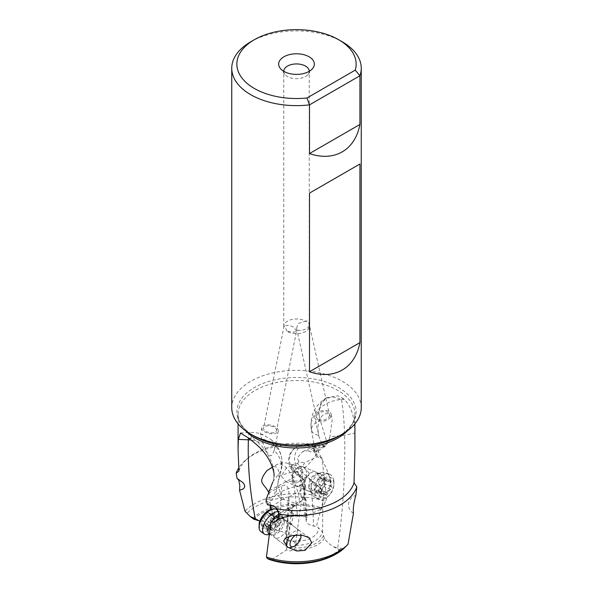 <?xml version="1.0" encoding="UTF-8"?>
<svg xmlns="http://www.w3.org/2000/svg" width="593" height="593" viewBox="0 0 593 593"><rect width="100%" height="100%" fill="white"/><g stroke="black" fill="none" stroke-linecap="round" stroke-linejoin="round"><path stroke-width="0.44" stroke-dasharray="2.96 2.22" d="M250.72 41.821A64.748 37.381 180 0 1 342.28 41.821M361.248 407.71A64.748 37.381 0 0 0 342.28 381.284A64.748 37.381 0 0 0 271.72 373.175A64.748 37.381 0 0 0 231.752 407.71M318.945 411.342L321.391 403.351L326.795 397.733L337.81 395.813L343.162 398.474L341.531 399.504L332.629 396.865L325.157 398.644L320.776 403.714L318.945 411.342L318.945 413.87L320.257 420.378L327.032 442.4L325.55 446.069L318.864 444.113L316.128 445.158A58.425 33.727 0 0 0 248.408 457.774A58.425 33.727 0 0 0 238.964 471.079M248.741 438.197L251.469 438.027C263.136 443.89 273.714 460.553 274.055 473.622M314.772 417.746A8.413 5.285 -12.6 0 0 317.262 420.556A8.413 5.285 -12.6 0 0 326.773 420.17A8.413 5.285 -12.6 0 0 331.183 414.062A8.413 5.285 -12.6 0 0 328.692 411.26A8.413 5.285 -12.6 0 0 319.182 411.646A8.413 5.285 -12.6 0 0 314.772 417.746L319.138 437.226L322.933 445.84C324.245 445.795 326.202 448.923 329.901 436.796L344.622 435.232L354.673 433.172L354.925 450.369M354.673 433.172C355.148 418.502 351.679 407.228 344.259 399.341A58.425 33.727 0 0 0 343.162 398.474M273.158 481.472L274.055 476.172L273.158 481.472L281.045 470.812L281.542 464.949C281.045 459.738 278.599 454.92 274.211 450.495L274.796 448.212L271.609 439.984L263.633 434.951L260.379 434.587L263.099 443.097L250.935 439.924M259.311 520.839C263.448 522.477 266.546 524.62 268.607 527.259L270.371 528.548L270.156 510.017M274.211 450.495C272.261 455.202 270.882 456.766 270.067 455.179C268.94 456.232 266.62 452.207 263.099 443.097M265.968 499.914C270.667 499.388 274.181 495.792 276.508 489.114L281.045 470.812A30.591 30.591 0 0 0 281.564 457.529A30.591 24.839 169.7 0 0 251.469 438.027A30.591 2.609 86.5 0 0 249.616 432.475A30.591 2.609 86.5 0 0 248.467 437.968M270.371 528.548L279.318 530.92C284.188 531.877 286.716 533.826 286.901 536.791L285.959 539.089L288.072 541.283L290.281 524.664L291.741 524.434L293.179 513.701L291.712 513.931L292.86 505.325L299.013 501.671A15.292 8.132 61.5 0 0 297.931 491.997A15.292 3.484 160 0 0 303.46 486.875A15.292 3.484 160 0 0 300.481 485.941A15.292 3.484 160 0 0 280.244 492.227L277.598 484.955L278.932 476.394C279.088 470.175 277.709 466.921 274.804 466.617L272.661 467.047M268.799 492.346L269.155 492.909L281.712 485.845C286.745 483.636 289.191 487.09 289.05 496.208L287.887 502.79L292.86 505.325M270.438 505.014L269.155 492.909M298.309 516.147L299.183 515.843C301.615 514.835 304.061 514.872 306.529 515.947L321.273 509.098A50.331 29.057 0 0 0 253.671 519.127M321.273 509.098L325.72 501.463A57.336 33.104 0 0 0 246.814 513.427M306.529 515.947L301.029 467.603L303.164 465.461L304.78 462.622L317.574 456.684A10.118 6.597 112.5 0 0 318.448 457.418A10.118 6.597 112.5 0 0 322.014 457.996L326.573 498.446L325.72 501.463M304.817 485.711A10.2 6.649 112.5 0 0 308.123 490.967A10.2 6.649 112.5 0 0 315.965 487.817A10.2 6.649 112.5 0 0 319.242 477.387A10.2 6.649 112.5 0 0 315.936 472.132A10.2 6.649 112.5 0 0 308.093 475.29A10.2 6.649 112.5 0 0 304.817 485.711M269.615 528.17A27.678 15.981 180 0 1 272.773 523.738A27.678 15.981 180 0 1 297.96 516.006L297.471 515.147L302.237 516.236L304.928 516.051L302.719 496.949L301.259 497.342L299.821 484.992L301.288 484.607L300.14 474.719L293.987 469.819L291.734 464.764L297.56 463.467L301.029 467.603M298.405 516.155C287.294 515.977 278.747 518.497 272.773 523.738L274.107 522.448C279.978 517.274 287.79 514.746 297.545 514.88L297.471 515.147A26.114 15.077 0 0 0 274.107 522.448A26.114 15.077 0 0 0 270.564 528.437M301.259 497.342L305.402 500.448L304.787 488.706L299.821 484.992M305.402 500.448L306.062 499.462L307.041 517.911L306.099 520.565C306.537 523.36 309.064 525.198 313.682 526.08L311.288 480.827C306.507 476.898 304.046 476.305 303.905 479.055L303.987 479.707L295.069 472.095A15.292 14.351 -105.1 0 1 292.519 450.65A15.292 14.351 -105.1 0 1 299.917 445.61A15.292 14.351 -105.1 0 1 312.756 448.642A15.292 3.113 -49.5 0 0 308.871 451.028L310.762 451.799L316.714 452.036L325.55 446.069M301.288 484.607L305.447 487.72L304.839 481.264M300.14 474.719L303.987 479.707M305.447 487.72L304.787 488.706M302.719 496.949L306.062 499.462M304.928 516.051L307.041 517.911M323.385 535.753A27.678 15.981 180 0 1 295.04 547.917L293.817 549.77C291.385 551.119 288.939 551.171 286.471 549.919L271.727 559.681A50.331 29.057 0 0 0 339.329 549.644L333.689 546.902C329.552 544.418 326.454 541.572 324.393 538.355L322.436 531.988L318.456 527.726L316.38 526.488L313.682 526.08M288.072 541.283L290.763 540.757L294.21 541.691L295.529 545.278A26.114 15.077 0 0 0 322.436 531.988M295.04 547.917L301.311 501.293L295.44 505.933L291.971 507.919L289.836 508.46L288.22 507.964L278.918 514.124M299.013 501.671L301.311 501.293M286.471 549.911L291.971 507.919M342.717 549.541A57.336 33.104 0 0 0 346.186 546.472L342.806 548.584L339.329 549.644M271.727 559.681L269.103 559.429M288.183 525.405A10.2 5.011 -53.5 0 1 282.587 535.257A10.2 5.011 -53.5 0 1 274.907 537.762A10.2 5.011 -53.5 0 1 273.758 533.73A10.2 5.011 -53.5 0 1 279.355 523.871A10.2 5.011 -53.5 0 1 287.034 521.366A10.2 5.011 -53.5 0 1 288.183 525.405M267.45 504.599L276.286 494.406L282.238 499.454L285.759 499.647L294.951 503.198L294.899 505.629L288.22 507.964M291.712 513.931L287.553 509.009L287.887 502.79M293.179 513.701L288.213 507.83L287.553 509.009M291.741 524.434L287.598 519.527L288.213 507.83M287.598 519.527L286.938 520.706L290.281 524.664M285.959 539.089L286.938 520.706M271.542 509.572L276.62 530.505M278.932 476.394A15.292 3.484 -20 0 1 295.381 471.946A15.292 3.484 -20 0 1 298.353 472.873A15.292 3.484 -20 0 1 292.831 478.002L269.422 490.693M276.508 489.114L276.286 494.406M279.133 515.287A6.375 3.306 -123.5 0 0 279.147 513.412A6.375 3.306 -123.5 0 0 274.996 506.778A6.375 3.306 -123.5 0 0 274.552 506.474A6.375 3.306 -123.5 0 0 273.025 505.792L282.238 499.454M273.025 505.792A8.858 6.968 20.9 0 0 271.898 505.392M346.186 546.472L346.757 545.945M353.435 513.33C345.556 508.342 347.757 497.631 355.852 495.481M342.806 548.584L337.736 547.732C343.095 510.655 345.393 473.155 344.622 435.232A30.591 2.609 -93.5 0 0 341.531 399.504A30.591 24.839 169.7 0 0 311.11 426.33A30.591 24.839 169.7 0 0 311.436 429.962A30.591 24.839 169.7 0 0 311.458 430.073L314.06 444.55A15.292 15.292 0 0 0 305.01 444.224A15.292 14.351 74.9 0 0 297.619 449.272A15.292 14.351 74.9 0 0 300.169 470.716L324.875 491.805L323.845 491.634L311.288 480.827M333.689 546.902L337.736 547.732A30.591 12.49 -71.6 0 0 337.587 548.881M319.138 437.226L318.789 435.573C315.083 418.154 324.638 411.609 329.367 414.277L332.288 418.984L329.901 436.796M318.945 413.87L319.842 420.133C313.83 423.521 311.036 426.834 311.458 430.073C311.955 432.527 314.401 434.358 318.789 435.573M319.842 420.133L320.257 420.378M327.032 442.4C322.333 447.611 318.819 450.176 316.492 450.08L314.016 444.698M293.987 469.819A15.292 3.113 -49.5 0 0 293.98 472.006A15.292 15.292 0 0 1 299.917 445.61L305.01 444.224A15.292 14.351 74.9 0 1 314.068 444.906C313.912 443.883 315.291 446.003 318.196 451.251L325.994 467.751C332.451 483.036 331.131 485.563 330.612 488.298C329.841 490.878 327.929 492.042 324.875 491.805M322.629 532.381L322.733 502.553L323.845 491.634M318.478 419.57A6.627 4.166 167.4 0 1 316.514 417.361A6.627 4.166 167.4 0 1 319.99 412.55A6.627 4.166 167.4 0 1 327.477 412.246A6.627 4.166 167.4 0 1 329.441 414.455A6.627 4.166 167.4 0 1 325.965 419.266A6.627 4.166 167.4 0 1 318.478 419.57M296.567 331.124L294.528 328.218C293.276 325.735 284.173 323.941 283.847 327.217A12.742 7.361 180 0 1 283.758 326.335A12.742 7.361 180 0 1 291.623 319.538A12.742 7.361 180 0 1 305.514 321.132A12.742 7.361 180 0 1 306.196 321.562L306.929 320.65L308.79 322.384L309.153 325.453A12.742 7.361 180 0 1 309.242 326.335A12.742 7.361 180 0 1 301.377 333.133A12.742 7.361 180 0 1 287.486 331.539A12.742 7.361 180 0 1 286.804 331.109L293.587 332.347L296.567 331.124L276.523 430.614A6.627 3.358 -168.6 0 1 272.291 432.838A6.627 3.358 -168.6 0 1 265.523 431.111A6.627 3.358 -168.6 0 1 263.529 427.998A6.627 3.358 -168.6 0 1 267.754 425.781A6.627 3.358 -168.6 0 1 274.522 427.509A6.627 3.358 -168.6 0 1 276.523 430.614M306.196 321.562L305.269 321.369L298.249 323.444L296.544 328.359L297.019 329.604L298.472 330.405C299.724 331.257 308.827 329.211 309.153 325.453M283.758 326.335L283.758 71.301A12.742 7.361 0 0 0 284.862 74.303A12.742 7.361 0 0 0 287.486 76.497A12.742 7.361 0 0 0 308.138 74.303A12.742 7.361 0 0 0 309.242 71.301L309.242 326.335M286.804 331.109L286.071 329.115C284.914 326.202 284.173 325.572 283.847 327.217L263.529 427.998M264.308 431.593A8.413 4.262 11.4 0 0 272.899 433.787A8.413 4.262 11.4 0 0 278.265 430.97A8.413 4.262 11.4 0 0 275.738 427.027A8.413 4.262 11.4 0 0 267.146 424.825A8.413 4.262 11.4 0 0 261.78 427.649A8.413 4.262 11.4 0 0 264.308 431.593M316.492 450.08L316.714 452.036M317.574 456.684A6.375 3.936 65.1 0 1 315.239 454.179A6.375 3.936 65.1 0 1 314.223 451.977A6.375 3.936 65.1 0 1 315.55 445.669A6.375 3.936 65.1 0 1 318.004 445.728A6.375 3.936 65.1 0 1 319.975 447.107A8.858 2.491 -13.3 0 0 325.001 446.077M319.975 447.107L310.762 451.799M308.871 451.028L307.241 450.732L302.801 451.592L297.145 457.966L298.939 461.576C299.435 462.162 301.377 462.51 304.78 462.622M322.014 457.996C315.987 455.38 313.349 451.392 314.105 446.025L316.128 445.158M314.105 446.025A61.479 35.498 0 0 0 245.887 459.879A61.479 35.498 0 0 0 238.712 467.914M326.573 498.446A58.966 34.046 0 0 0 244.968 511.181M238.608 479.448L237.148 478.677M309.376 473.296L308.101 476.713L301.733 480.708L285.648 481.642L281.238 475.927L286.797 467.425L294.21 465.283L302.949 466.743L309.376 473.296M322.733 502.553L316.38 526.488M309.494 193.118L359.929 164.002M295.396 535.123A7.65 3.758 -53.5 0 1 296.248 534.567A7.65 3.758 -53.5 0 1 300.733 535.086M289.569 536.168A10.2 5.011 -53.5 0 1 294.721 531.328A10.2 5.011 -53.5 0 1 299.776 530.794A10.2 5.011 -53.5 0 1 300.992 533.908A10.2 5.011 -53.5 0 1 300.925 534.827A10.2 5.011 -53.5 0 1 292.712 546.657A10.2 5.011 -53.5 0 1 290.978 547.443M278.391 511.581A13.513 6.642 -53.5 0 1 280.296 512.263A13.513 6.642 -53.5 0 1 281.593 514.138A13.513 6.642 -53.5 0 1 281.816 517.607A13.513 6.642 -53.5 0 1 266.405 534.678M260.69 531.372A13.513 6.642 126.5 0 0 270.868 528.052A13.513 6.642 126.5 0 0 278.28 514.991A13.513 6.642 126.5 0 0 276.761 509.646M259.119 524.657A10.963 5.389 126.5 0 0 266.346 527.133A10.963 5.389 126.5 0 0 274.692 514.717A10.963 5.389 126.5 0 0 269.882 510.106M268.696 512.96A3.536 1.735 126.5 0 0 269.096 513.731A3.536 1.735 126.5 0 0 271.52 513.071A1.49 0.734 -53.5 0 1 272.306 512.723A1.49 0.734 -53.5 0 1 272.535 512.797A1.49 0.734 -53.5 0 1 272.291 514.361A3.536 1.735 126.5 0 0 271.705 518.067A3.536 1.735 126.5 0 0 271.794 518.126A1.49 0.734 -53.5 0 1 271.839 518.149A1.49 0.734 -53.5 0 1 272.002 518.742A1.49 0.734 -53.5 0 1 270.534 520.587A3.536 1.735 126.5 0 0 267.221 524.242A1.49 0.734 -53.5 0 1 266.642 525.213A1.49 0.734 -53.5 0 1 265.353 525.739A1.49 0.734 -53.5 0 1 265.182 525.42A3.536 1.735 126.5 0 0 264.782 524.649A3.536 1.735 126.5 0 0 262.365 525.309A1.49 0.734 -53.5 0 1 261.572 525.657A1.49 0.734 -53.5 0 1 261.343 525.583A1.49 0.734 -53.5 0 1 261.587 524.019A3.536 1.735 126.5 0 0 262.173 520.313A3.536 1.735 126.5 0 0 262.084 520.254A1.49 0.734 -53.5 0 1 262.047 520.224A1.49 0.734 -53.5 0 1 261.876 519.638A1.49 0.734 -53.5 0 1 263.344 517.793A3.536 1.735 126.5 0 0 266.665 514.138A1.49 0.734 -53.5 0 1 267.539 512.886A1.49 0.734 -53.5 0 1 268.525 512.641A1.49 0.734 -53.5 0 1 268.696 512.96L275.122 517.711A1.49 0.734 126.5 0 0 274.952 517.392A1.49 0.734 126.5 0 0 273.966 517.637A1.49 0.734 126.5 0 0 273.084 518.89A3.536 1.735 -53.5 0 1 269.771 522.544A1.49 0.734 126.5 0 0 268.303 524.39A1.49 0.734 126.5 0 0 268.473 524.983A1.49 0.734 126.5 0 0 268.51 525.005A3.536 1.735 -53.5 0 1 268.599 525.064A3.536 1.735 -53.5 0 1 268.014 528.771A1.49 0.734 126.5 0 0 267.769 530.335A1.49 0.734 126.5 0 0 267.999 530.409A1.49 0.734 126.5 0 0 268.785 530.06A3.536 1.735 -53.5 0 1 271.209 529.401A3.536 1.735 -53.5 0 1 271.609 530.172A1.49 0.734 126.5 0 0 271.779 530.49A1.49 0.734 126.5 0 0 273.062 529.964A1.49 0.734 126.5 0 0 273.647 528.993A3.536 1.735 -53.5 0 1 276.961 525.339A1.49 0.734 126.5 0 0 278.428 523.493A1.49 0.734 126.5 0 0 278.265 522.907A1.49 0.734 126.5 0 0 278.221 522.878A3.536 1.735 -53.5 0 1 278.132 522.818A3.536 1.735 -53.5 0 1 278.717 519.112A1.49 0.734 126.5 0 0 278.962 517.548A1.49 0.734 126.5 0 0 278.732 517.474A1.49 0.734 126.5 0 0 277.947 517.83A3.536 1.735 -53.5 0 1 275.523 518.482A3.536 1.735 -53.5 0 1 275.122 517.711M298.257 482.139A7.65 4.989 112.5 0 0 302.912 472.399A7.65 4.989 112.5 0 0 296.752 468.9A7.65 4.989 112.5 0 0 295.032 470.271A7.65 4.989 112.5 0 0 292.045 477.476A7.65 4.989 112.5 0 0 292.097 478.64A7.65 4.989 112.5 0 0 298.257 482.139M298.279 467.44A10.2 6.649 112.5 0 0 295.996 469.263A10.2 6.649 112.5 0 0 292.008 478.87A10.2 6.649 112.5 0 0 292.075 480.426A10.2 6.649 112.5 0 0 295.381 485.674A10.2 6.649 112.5 0 0 300.288 485.081A10.2 6.649 112.5 0 0 306.492 472.095A10.2 6.649 112.5 0 0 303.193 466.847A10.2 6.649 112.5 0 0 298.279 467.44M330.294 479.648A13.513 8.806 112.5 0 0 325.92 472.688A13.513 8.806 112.5 0 0 321.198 472.658A13.513 8.806 112.5 0 0 311.184 490.678A13.513 8.806 112.5 0 0 312.207 494.317A13.513 8.806 112.5 0 0 315.565 497.646A13.513 8.806 112.5 0 0 325.957 493.465A13.513 8.806 112.5 0 0 330.294 479.648M333.829 481.116A13.513 8.806 -67.5 0 1 333.918 483.169A13.513 8.806 -67.5 0 1 328.633 495.904A13.513 8.806 -67.5 0 1 319.093 499.113A13.513 8.806 -67.5 0 1 314.72 492.146A13.513 8.806 -67.5 0 1 319.064 478.336A13.513 8.806 -67.5 0 1 329.456 474.155A13.513 8.806 -67.5 0 1 333.829 481.116M318.308 491.849A10.963 7.146 -67.5 0 1 324.979 477.891A10.963 7.146 -67.5 0 1 333.807 482.902A10.963 7.146 -67.5 0 1 333.881 484.563A10.963 7.146 -67.5 0 1 329.597 494.896A10.963 7.146 -67.5 0 1 318.308 491.849M324.304 481.464A3.536 2.305 -67.5 0 1 321.48 485.408A1.49 0.971 112.5 0 0 320.694 486.001A1.49 0.971 112.5 0 0 320.709 488.15A3.536 2.305 -67.5 0 1 321.206 492.486A1.49 0.971 112.5 0 0 320.998 493.584A1.49 0.971 112.5 0 0 321.48 494.347A1.49 0.971 112.5 0 0 322.466 494.058A3.536 2.305 -67.5 0 1 324.808 493.369A3.536 2.305 -67.5 0 1 325.779 494.451A1.49 0.971 112.5 0 0 326.187 494.91A1.49 0.971 112.5 0 0 326.358 494.955A1.49 0.971 112.5 0 0 327.818 493.28A3.536 2.305 -67.5 0 1 330.635 489.336A1.49 0.971 112.5 0 0 331.428 488.751A1.49 0.971 112.5 0 0 331.413 486.594A3.536 2.305 -67.5 0 1 330.916 482.257A1.49 0.971 112.5 0 0 331.124 481.168A1.49 0.971 112.5 0 0 330.642 480.397A1.49 0.971 112.5 0 0 329.656 480.686A3.536 2.305 -67.5 0 1 327.314 481.375A3.536 2.305 -67.5 0 1 326.335 480.293A1.49 0.971 112.5 0 0 325.928 479.833A1.49 0.971 112.5 0 0 324.304 481.464L317.878 478.803A1.49 0.971 -67.5 0 1 319.501 477.165A1.49 0.971 -67.5 0 1 319.916 477.624A3.536 2.305 112.5 0 0 320.887 478.714A3.536 2.305 112.5 0 0 323.229 478.025A1.49 0.971 -67.5 0 1 324.215 477.728A1.49 0.971 -67.5 0 1 324.697 478.499A1.49 0.971 -67.5 0 1 324.49 479.589A3.536 2.305 112.5 0 0 324.986 483.925A1.49 0.971 -67.5 0 1 325.001 486.082A1.49 0.971 -67.5 0 1 324.215 486.675A3.536 2.305 112.5 0 0 321.391 490.611A1.49 0.971 -67.5 0 1 319.938 492.286A1.49 0.971 -67.5 0 1 319.768 492.242A1.49 0.971 -67.5 0 1 319.353 491.79A3.536 2.305 112.5 0 0 318.382 490.7A3.536 2.305 112.5 0 0 316.039 491.389A1.49 0.971 -67.5 0 1 315.053 491.679A1.49 0.971 -67.5 0 1 314.572 490.915A1.49 0.971 -67.5 0 1 314.779 489.818A3.536 2.305 112.5 0 0 314.283 485.482A1.49 0.971 -67.5 0 1 314.268 483.332A1.49 0.971 -67.5 0 1 315.053 482.739A3.536 2.305 112.5 0 0 317.878 478.803M354.925 423.825L354.925 414.255C354.97 422.223 349.551 429.547 338.655 436.24A59.619 34.416 0 0 0 338.655 387.563A59.619 34.416 0 0 0 254.345 387.563A59.619 34.416 0 0 0 254.345 436.24L254.345 436.24C243.449 429.547 238.03 422.223 238.075 414.255A58.425 33.727 180 0 1 274.144 383.093A58.425 33.727 180 0 1 337.81 390.409A58.425 33.727 180 0 1 354.925 414.255A58.425 33.727 180 0 1 347.387 430.822M245.613 430.822A58.425 33.727 180 0 1 238.075 414.255L238.075 423.825M249.838 439.065L251.469 438.027M299.183 515.843A29.502 17.034 0 0 0 268.607 527.259M252.574 518.334A51.502 29.739 180 0 1 322.051 508.045M306.188 517.096A21.993 12.698 0 0 0 302.237 516.236M286.812 539.897A21.993 12.698 0 0 0 290.763 540.757M300.414 516.006A21.993 12.698 0 0 0 274.544 529.275M292.586 540.994A21.993 12.698 0 0 0 318.456 527.726M293.817 549.77A29.502 17.034 0 0 0 324.393 538.355M340.426 549.392A51.502 29.739 180 0 1 270.949 559.681M294.061 506.103A15.292 8.132 61.5 0 0 294.187 506.103A15.292 8.132 61.5 0 0 295.44 505.933M276.286 494.377L280.244 492.227A15.292 8.132 61.5 0 0 284.129 499.41M289.013 496.83L297.931 491.997L292.831 478.002A15.292 8.132 61.5 0 0 278.895 464.126A15.292 8.132 61.5 0 0 276.701 464.675A15.292 8.132 61.5 0 0 274.804 466.617M279.318 530.92L281.712 485.845M344.259 399.341L341.531 399.504M281.542 464.949A30.591 24.839 169.7 0 0 281.89 461.161A30.591 24.839 169.7 0 0 281.564 457.529A30.591 30.591 0 0 0 271.609 439.984M298.939 461.576A15.292 3.113 -49.5 0 0 298.813 461.747A15.292 3.113 -49.5 0 0 297.56 463.467M304.869 481.294L293.98 472.006A15.292 3.113 -49.5 0 0 295.069 472.095L300.169 470.716A15.292 3.113 -49.5 0 0 314.105 457.611A15.292 3.113 -49.5 0 0 318.196 451.251M315.402 447.923L312.756 448.642L316.714 452.022M284.255 522.5A10.2 5.011 126.5 0 0 283.106 518.467A10.2 5.011 126.5 0 0 275.426 520.973A10.2 5.011 126.5 0 0 269.837 530.824A10.2 5.011 126.5 0 0 270.979 534.864A10.2 5.011 126.5 0 0 278.658 532.351A10.2 5.011 126.5 0 0 284.255 522.5M270.801 523.271A10.741 5.278 -53.5 0 1 283.039 518.46A10.741 5.278 -53.5 0 1 283.209 521.217A10.741 5.278 -53.5 0 1 270.957 534.797A10.741 5.278 -53.5 0 1 269.326 534.315M271.52 513.071L277.947 517.83M278.717 519.112L272.291 514.361M266.665 514.138L273.084 518.89M263.344 517.793L269.771 522.544M262.084 520.254L268.51 525.005M261.587 524.019L268.014 528.771M262.365 525.309L268.785 530.06M265.182 525.42L271.609 530.172M267.221 524.242L273.647 528.993M270.534 520.587L276.961 525.339M271.794 518.126L278.221 522.878M308.745 487.342A10.2 6.649 -67.5 0 1 312.022 476.913A10.2 6.649 -67.5 0 1 319.864 473.763A10.2 6.649 -67.5 0 1 323.163 479.018A10.2 6.649 -67.5 0 1 319.894 489.44A10.2 6.649 -67.5 0 1 312.044 492.598A10.2 6.649 -67.5 0 1 308.745 487.342M309.791 488.158A10.741 7.005 112.5 0 0 310.599 491.048A10.741 7.005 112.5 0 0 319.731 492.175A10.741 7.005 112.5 0 0 324.979 479.389A10.741 7.005 112.5 0 0 317.744 473.829A10.741 7.005 112.5 0 0 309.791 488.158M321.48 485.408L315.053 482.739M314.283 485.482L320.709 488.15M326.335 480.293L319.916 477.624M329.656 480.686L323.229 478.025M330.916 482.257L324.49 479.589M331.413 486.594L324.986 483.925M330.635 489.336L324.215 486.675M327.818 493.28L321.391 490.611M325.779 494.451L319.353 491.79M322.466 494.058L316.039 491.389M321.206 492.486L314.779 489.818M240.513 433.023L249.616 432.475A30.591 30.591 0 0 1 262.721 434.558M291.734 464.764L297.456 515.043M306.107 520.661L303.905 479.055M301.288 501.337A15.292 15.292 0 0 0 303.46 486.875L298.361 472.88M286.893 536.88L289.05 496.208M270.719 467.914L276.701 464.675A15.292 15.292 0 0 1 298.264 472.621M274.552 506.474A10.2 10.2 0 0 0 269.014 504.888M279.006 517.43A10.2 10.2 0 0 0 279.147 513.412M331.183 414.062L332.288 418.984M326.736 397.644L325.157 398.644A30.591 30.591 0 0 0 311.436 429.962A30.591 30.591 0 0 0 311.458 430.103M308.79 322.384L329.441 414.455M296.544 328.359L316.514 417.361M261.78 427.649L260.379 434.587M278.265 430.97L274.796 448.212M284.862 74.303L280.215 68.291M308.138 74.303L312.785 68.291M302.801 451.592L315.55 445.669M314.06 446.181A10.2 10.2 0 0 0 314.223 451.977M315.239 454.179A10.2 10.2 0 0 0 318.374 457.373M248.408 457.774L245.887 459.879M238.06 478.803L241.04 481.005M302.949 466.743L315.936 472.132M285.648 481.642L308.123 490.967M309.086 537.681L287.034 521.366M287.672 547.206L274.907 537.762M294.899 505.629L278.28 516.636M300.977 535.108L300.992 533.908M281.593 514.138L283.039 518.46L299.776 530.794M269.274 534.753L270.957 534.797L287.649 547.191M277.984 510.558L280.296 512.263M278.962 517.548L272.535 512.797M275.523 518.482L269.096 513.731M274.952 517.392L268.525 512.641M268.473 524.983L262.047 520.224M268.599 525.064L262.173 520.313M267.769 530.335L261.343 525.583M271.209 529.401L264.782 524.649M271.779 530.49L265.353 525.739M278.265 522.907L271.839 518.149M278.132 522.818L271.705 518.067M292.045 477.476L292.008 478.87M295.032 470.271L295.996 469.263M321.198 472.658L317.744 473.829L319.864 473.763L303.193 466.847M312.207 494.317L310.599 491.048L312.044 492.598L295.381 485.674M319.093 499.113L315.565 497.646M329.456 474.155L325.92 472.688M333.881 484.563L333.918 483.169M329.597 494.896L328.633 495.904M319.501 477.165L325.928 479.833M320.887 478.714L327.314 481.375M324.215 477.728L330.642 480.397M319.768 492.242L326.187 494.91M318.382 490.7L324.808 493.369M315.053 491.679L321.48 494.347"/><path stroke-width="0.89" d="M338.677 39.738L338.677 39.738A59.648 34.438 180 0 1 355.214 70.152L306.996 97.986A59.648 34.438 180 0 1 254.323 88.439A59.648 34.438 180 0 1 254.323 39.738A59.648 34.438 180 0 1 338.677 39.738L342.28 41.821A64.748 37.381 180 0 1 361.248 68.247A64.748 37.381 180 0 1 359.929 75.756L309.494 104.872A64.748 37.381 180 0 1 250.72 94.68A64.748 37.381 180 0 1 231.752 68.247A64.748 37.381 180 0 1 250.72 41.821L254.323 39.738M309.116 56.802A17.842 10.303 0 0 0 286.382 55.601A17.842 10.303 0 0 0 280.215 68.291A17.842 10.303 0 0 0 283.884 71.375A17.842 10.303 0 0 0 312.785 68.291A17.842 10.303 0 0 0 309.116 56.802M306.996 97.986L309.494 104.872L309.494 153.572C334.378 162.119 355.066 150.177 359.929 124.456L359.929 75.756L355.214 70.152M231.752 68.247L231.752 407.71A64.748 37.381 0 0 0 250.72 434.143A64.748 37.381 0 0 0 342.28 434.143A64.748 37.381 0 0 0 361.248 407.71L361.248 68.247M309.494 193.118L309.494 371.744C334.378 380.291 355.066 368.349 359.929 342.628L359.929 164.002L309.494 193.118M359.929 124.456L309.494 153.572M254.345 436.24L250.72 434.143L254.345 436.24A59.619 34.416 0 0 0 338.655 436.24L342.28 434.143M250.935 439.924L238.327 439.398L240.513 433.023L248.741 438.197A58.425 33.727 0 0 0 249.838 439.065L255.19 443.512C265.575 452.14 271.861 462.177 274.055 473.622L274.055 476.172M238.327 439.398L238.075 450.369L238.964 471.079L236.177 473.184L237.148 478.677L242.774 482.494L244.316 484.577L244.746 486.275L244.301 487.772L242.856 489.106L239.565 490.278L244.968 511.181L250.194 516.503L255.264 518.727C249.905 491.982 247.607 465.653 248.378 439.747A30.591 2.609 86.5 0 1 248.467 437.968M278.918 514.124L275.426 516.436A10.118 4.974 -53.5 0 1 270.986 521.922L273.84 521.981L276.316 521.091L278.139 519.386L279.088 517.052L278.895 514.049L276.872 508.698L274.136 506.437L267.45 504.599L265.968 499.914L272.743 482.005M276.872 508.698A58.425 33.727 0 0 0 354.036 482.776L356.823 486.883L355.852 495.481C353.732 502.782 352.924 508.735 353.435 513.33L348.032 544.285L342.717 549.541C324.356 564.113 293.164 567.56 269.037 559.407M354.925 423.825L354.925 450.369L354.036 482.776M250.194 516.503L253.671 519.127L259.845 521.062M259.311 520.839L255.264 518.727A30.591 12.49 108.4 0 1 255.413 519.587M272.661 467.047L267.006 470.568C256.769 483.495 263.781 482.924 268.125 491.397L269.155 492.909M270.156 510.017L270.245 505.021M270.986 521.922L266.427 557.02L267.28 558.436L269.103 559.429M270.438 505.014L271.542 509.572M271.898 505.392A8.858 6.968 20.9 0 0 267.999 504.969M275.426 516.436A6.375 3.306 -123.5 0 0 278.28 516.636A6.375 3.306 -123.5 0 0 279.133 515.287M278.895 514.049A61.479 35.498 0 0 0 356.823 486.883M309.242 71.301A12.742 7.361 0 0 0 305.514 66.097A12.742 7.361 0 0 0 291.623 64.496A12.742 7.361 0 0 0 283.758 71.301M238.712 467.914A61.479 35.498 0 0 0 236.177 473.184M239.565 490.278L239.787 485.623L238.608 479.448M266.427 557.02A58.966 34.046 0 0 0 348.032 544.285M283.624 541.024L287.672 547.206L296.885 551.008L305.099 550.378L311.762 542.847L309.086 537.681L302.437 535.279L292.616 535.479L285.478 538.044L283.624 541.024M309.494 371.744L359.929 342.628M300.733 535.086A7.65 3.758 -53.5 0 1 300.955 536.495A7.65 3.758 -53.5 0 1 300.903 537.191A7.65 3.758 -53.5 0 1 294.743 546.064A7.65 3.758 -53.5 0 1 293.446 546.65A7.65 3.758 -53.5 0 1 290.088 543.433A7.65 3.758 -53.5 0 1 295.396 535.123M293.446 546.65L290.978 547.443A10.2 5.011 -53.5 0 1 287.649 547.191A10.2 5.011 -53.5 0 1 286.508 543.158A10.2 5.011 -53.5 0 1 289.569 536.168M269.274 534.753L266.405 534.678A13.513 6.642 -53.5 0 1 264.226 533.989A13.513 6.642 -53.5 0 1 262.706 528.637A13.513 6.642 -53.5 0 1 268.755 516.955A13.513 6.642 -53.5 0 1 278.391 511.581M277.984 510.558L276.761 509.646A13.513 6.642 126.5 0 0 272.35 509.313A13.513 6.642 126.5 0 0 259.171 526.028A13.513 6.642 126.5 0 0 259.082 527.251A13.513 6.642 126.5 0 0 260.69 531.372L264.226 533.989M272.35 509.313L269.882 510.106A10.963 5.389 126.5 0 0 259.193 523.663A10.963 5.389 126.5 0 0 259.119 524.657L259.082 527.251M347.387 430.822A58.425 33.727 180 0 1 255.19 438.108A58.425 33.727 180 0 1 245.613 430.822M269.422 490.693L268.125 491.397M267.28 558.436A57.336 33.104 0 0 0 342.717 549.541M269.326 534.315A10.741 5.278 -53.5 0 1 268.021 529.994A10.741 5.278 -53.5 0 1 270.801 523.271M238.075 423.825L238.075 450.369M300.955 536.495L300.977 535.108"/></g></svg>
